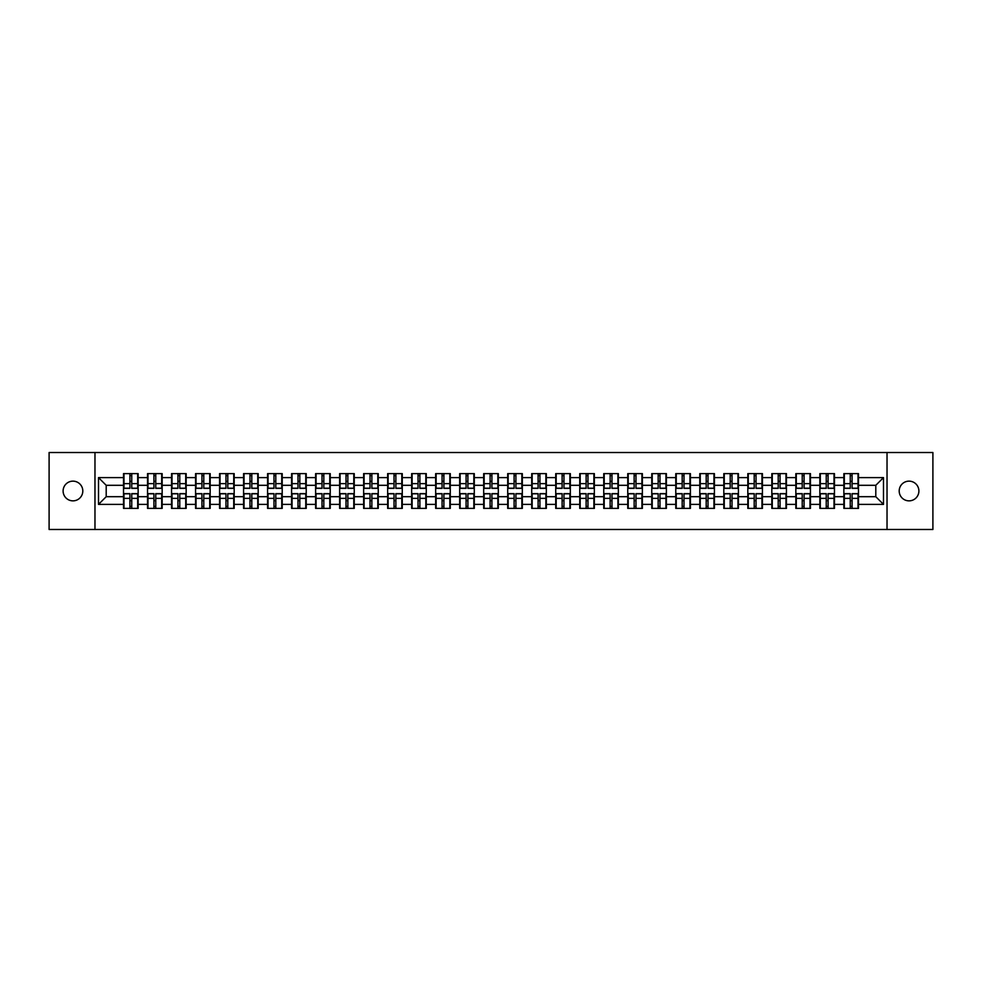 <?xml version="1.0" encoding="UTF-8"?>
<svg xmlns="http://www.w3.org/2000/svg" width="982" height="982" viewBox="0 0 982 982"><rect width="100%" height="100%" fill="white"/><g stroke="black" fill="none" stroke-linecap="round" stroke-linejoin="round"><path stroke-width="1.47" d="M909.037 500.857A9.857 9.857 0 0 1 899.193 491A9.857 9.857 0 0 1 909.037 481.143A9.857 9.857 0 0 1 918.894 491A9.857 9.857 0 0 1 909.037 500.857M72.963 500.857A9.857 9.857 0 0 1 63.106 491A9.857 9.857 0 0 1 72.963 481.143A9.857 9.857 0 0 1 82.807 491A9.857 9.857 0 0 1 72.963 500.857M887.028 529.482L932.9 529.482L932.9 452.518L887.028 452.518L887.028 529.482L94.972 529.482L94.972 452.518L49.1 452.518L49.1 529.482L94.972 529.482M887.028 452.518L94.972 452.518M875.797 496.696L875.797 485.304L858.477 485.304L858.477 496.696L875.797 496.696L883.493 504.392L883.493 477.608L858.477 477.608L858.477 473.606L843.857 473.606L843.857 485.304L834.467 485.304L834.467 496.696L843.857 496.696L843.857 485.304M883.493 504.392L858.477 504.392L858.477 508.394L843.857 508.394L843.857 504.392L834.467 504.392L834.467 508.394L819.847 508.394L819.847 504.392L810.457 504.392L810.457 508.394L795.837 508.394L795.837 504.392L786.447 504.392L786.447 508.394L771.827 508.394L771.827 504.392L762.437 504.392L762.437 508.394L747.818 508.394L747.818 504.392L738.427 504.392L738.427 508.394L723.808 508.394L723.808 504.392L714.417 504.392L714.417 508.394L699.785 508.394L699.785 504.392L690.407 504.392L690.407 508.394L675.776 508.394L675.776 504.392L666.385 504.392L666.385 508.394L651.766 508.394L651.766 504.392L642.375 504.392L642.375 508.394L627.756 508.394L627.756 504.392L618.365 504.392L618.365 508.394L603.746 508.394L603.746 504.392L594.356 504.392L594.356 508.394L579.736 508.394L579.736 504.392L570.346 504.392L570.346 508.394L555.726 508.394L555.726 504.392L546.336 504.392L546.336 508.394L531.716 508.394L531.716 504.392L522.326 504.392L522.326 508.394L507.706 508.394L507.706 504.392L498.316 504.392L498.316 508.394L483.684 508.394L483.684 504.392L474.294 504.392L474.294 508.394L459.674 508.394L459.674 504.392L450.284 504.392L450.284 508.394L435.664 508.394L435.664 504.392L426.274 504.392L426.274 508.394L411.654 508.394L411.654 504.392L402.264 504.392L402.264 508.394L387.645 508.394L387.645 504.392L378.254 504.392L378.254 508.394L363.635 508.394L363.635 504.392L354.244 504.392L354.244 508.394L339.625 508.394L339.625 504.392L330.234 504.392L330.234 508.394L315.615 508.394L315.615 504.392L306.224 504.392L306.224 508.394L291.593 508.394L291.593 504.392L282.215 504.392L282.215 508.394L267.583 508.394L267.583 504.392L258.192 504.392L258.192 508.394L243.573 508.394L243.573 504.392L234.182 504.392L234.182 508.394L219.563 508.394L219.563 504.392L210.173 504.392L210.173 508.394L195.553 508.394L195.553 504.392L186.163 504.392L186.163 508.394L171.543 508.394L171.543 504.392L162.153 504.392L162.153 508.394L147.533 508.394L147.533 504.392L138.143 504.392L138.143 508.394L123.523 508.394L123.523 504.392L98.507 504.392L98.507 477.608L123.523 477.608L123.523 485.304L106.203 485.304L106.203 496.696L123.523 496.696L123.523 485.304M843.857 477.608L834.467 477.608L834.467 473.606L819.847 473.606L819.847 477.608L810.457 477.608L810.457 473.606L795.837 473.606L795.837 477.608L786.447 477.608L786.447 473.606L771.827 473.606L771.827 477.608L762.437 477.608L762.437 473.606L747.818 473.606L747.818 477.608L738.427 477.608L738.427 473.606L723.808 473.606L723.808 477.608L714.417 477.608L714.417 473.606L699.785 473.606L699.785 477.608L690.407 477.608L690.407 473.606L675.776 473.606L675.776 477.608L666.385 477.608L666.385 473.606L651.766 473.606L651.766 477.608L642.375 477.608L642.375 473.606L627.756 473.606L627.756 477.608L618.365 477.608L618.365 473.606L603.746 473.606L603.746 477.608L594.356 477.608L594.356 473.606L579.736 473.606L579.736 477.608L570.346 477.608L570.346 473.606L555.726 473.606L555.726 477.608L546.336 477.608L546.336 473.606L531.716 473.606L531.716 477.608L522.326 477.608L522.326 473.606L507.706 473.606L507.706 477.608L498.316 477.608L498.316 473.606L483.684 473.606L483.684 477.608L474.294 477.608L474.294 473.606L459.674 473.606L459.674 477.608L450.284 477.608L450.284 473.606L435.664 473.606L435.664 477.608L426.274 477.608L426.274 473.606L411.654 473.606L411.654 477.608L402.264 477.608L402.264 473.606L387.645 473.606L387.645 477.608L378.254 477.608L378.254 473.606L363.635 473.606L363.635 477.608L354.244 477.608L354.244 473.606L339.625 473.606L339.625 477.608L330.234 477.608L330.234 473.606L315.615 473.606L315.615 477.608L306.224 477.608L306.224 473.606L291.593 473.606L291.593 477.608L282.215 477.608L282.215 473.606L267.583 473.606L267.583 477.608L258.192 477.608L258.192 473.606L243.573 473.606L243.573 477.608L234.182 477.608L234.182 473.606L219.563 473.606L219.563 477.608L210.173 477.608L210.173 473.606L195.553 473.606L195.553 477.608L186.163 477.608L186.163 473.606L171.543 473.606L171.543 477.608L162.153 477.608L162.153 473.606L147.533 473.606L147.533 477.608L138.143 477.608L138.143 473.606L123.523 473.606L123.523 477.608M843.857 496.696L843.857 504.392M834.467 496.696L834.467 504.392M834.467 477.608L834.467 485.304M810.457 496.696L819.847 496.696L819.847 485.304L810.457 485.304L810.457 504.392M819.847 496.696L819.847 504.392M819.847 477.608L819.847 485.304M810.457 477.608L810.457 485.304M786.447 496.696L795.837 496.696L795.837 485.304L786.447 485.304L786.447 504.392M795.837 496.696L795.837 504.392M795.837 477.608L795.837 485.304M786.447 477.608L786.447 485.304M762.437 496.696L771.827 496.696L771.827 485.304L762.437 485.304L762.437 504.392M771.827 496.696L771.827 504.392M771.827 477.608L771.827 485.304M762.437 477.608L762.437 485.304M738.427 496.696L747.818 496.696L747.818 485.304L738.427 485.304L738.427 504.392M747.818 496.696L747.818 504.392M747.818 477.608L747.818 485.304M738.427 477.608L738.427 485.304M714.417 496.696L723.808 496.696L723.808 485.304L714.417 485.304L714.417 504.392M723.808 496.696L723.808 504.392M723.808 477.608L723.808 485.304M714.417 477.608L714.417 485.304M690.407 496.696L699.785 496.696L699.785 485.304L690.407 485.304L690.407 504.392M699.785 496.696L699.785 504.392M699.785 477.608L699.785 485.304M690.407 477.608L690.407 485.304M666.385 496.696L675.776 496.696L675.776 485.304L666.385 485.304L666.385 504.392M675.776 496.696L675.776 504.392M675.776 477.608L675.776 485.304M666.385 477.608L666.385 485.304M642.375 496.696L651.766 496.696L651.766 485.304L642.375 485.304L642.375 504.392M651.766 496.696L651.766 504.392M651.766 477.608L651.766 485.304M642.375 477.608L642.375 485.304M618.365 496.696L627.756 496.696L627.756 485.304L618.365 485.304L618.365 504.392M627.756 496.696L627.756 504.392M627.756 477.608L627.756 485.304M618.365 477.608L618.365 485.304M594.356 496.696L603.746 496.696L603.746 485.304L594.356 485.304L594.356 504.392M603.746 496.696L603.746 504.392M603.746 477.608L603.746 485.304M594.356 477.608L594.356 485.304M570.346 496.696L579.736 496.696L579.736 485.304L570.346 485.304L570.346 504.392M579.736 496.696L579.736 504.392M579.736 477.608L579.736 485.304M570.346 477.608L570.346 485.304M546.336 496.696L555.726 496.696L555.726 485.304L546.336 485.304L546.336 504.392M555.726 496.696L555.726 504.392M555.726 477.608L555.726 485.304M546.336 477.608L546.336 485.304M522.326 496.696L531.716 496.696L531.716 485.304L522.326 485.304L522.326 504.392M531.716 496.696L531.716 504.392M531.716 477.608L531.716 485.304M522.326 477.608L522.326 485.304M498.316 496.696L507.706 496.696L507.706 485.304L498.316 485.304L498.316 504.392M507.706 496.696L507.706 504.392M507.706 477.608L507.706 485.304M498.316 477.608L498.316 485.304M474.294 496.696L483.684 496.696L483.684 485.304L474.294 485.304L474.294 504.392M483.684 496.696L483.684 504.392M483.684 477.608L483.684 485.304M474.294 477.608L474.294 485.304M450.284 496.696L459.674 496.696L459.674 485.304L450.284 485.304L450.284 504.392M459.674 496.696L459.674 504.392M459.674 477.608L459.674 485.304M450.284 477.608L450.284 485.304M426.274 496.696L435.664 496.696L435.664 485.304L426.274 485.304L426.274 504.392M435.664 496.696L435.664 504.392M435.664 477.608L435.664 485.304M426.274 477.608L426.274 485.304M402.264 496.696L411.654 496.696L411.654 485.304L402.264 485.304L402.264 504.392M411.654 496.696L411.654 504.392M411.654 477.608L411.654 485.304M402.264 477.608L402.264 485.304M378.254 496.696L387.645 496.696L387.645 485.304L378.254 485.304L378.254 504.392M387.645 496.696L387.645 504.392M387.645 477.608L387.645 485.304M378.254 477.608L378.254 485.304M354.244 496.696L363.635 496.696L363.635 485.304L354.244 485.304L354.244 504.392M363.635 496.696L363.635 504.392M363.635 477.608L363.635 485.304M354.244 477.608L354.244 485.304M330.234 496.696L339.625 496.696L339.625 485.304L330.234 485.304L330.234 504.392M339.625 496.696L339.625 504.392M339.625 477.608L339.625 485.304M330.234 477.608L330.234 485.304M306.224 496.696L315.615 496.696L315.615 485.304L306.224 485.304L306.224 504.392M315.615 496.696L315.615 504.392M315.615 477.608L315.615 485.304M306.224 477.608L306.224 485.304M282.215 496.696L291.593 496.696L291.593 485.304L282.215 485.304L282.215 504.392M291.593 496.696L291.593 504.392M291.593 477.608L291.593 485.304M282.215 477.608L282.215 485.304M258.192 496.696L267.583 496.696L267.583 485.304L258.192 485.304L258.192 504.392M267.583 496.696L267.583 504.392M267.583 477.608L267.583 485.304M258.192 477.608L258.192 485.304M234.182 496.696L243.573 496.696L243.573 485.304L234.182 485.304L234.182 504.392M243.573 496.696L243.573 504.392M243.573 477.608L243.573 485.304M234.182 477.608L234.182 485.304M210.173 496.696L219.563 496.696L219.563 485.304L210.173 485.304L210.173 504.392M219.563 496.696L219.563 504.392M219.563 477.608L219.563 485.304M210.173 477.608L210.173 485.304M186.163 496.696L195.553 496.696L195.553 485.304L186.163 485.304L186.163 504.392M195.553 496.696L195.553 504.392M195.553 477.608L195.553 485.304M186.163 477.608L186.163 485.304M162.153 496.696L171.543 496.696L171.543 485.304L162.153 485.304L162.153 504.392M171.543 496.696L171.543 504.392M171.543 477.608L171.543 485.304M162.153 477.608L162.153 485.304M138.143 496.696L147.533 496.696L147.533 485.304L138.143 485.304L138.143 504.392M147.533 496.696L147.533 504.392M147.533 477.608L147.533 485.304M138.143 477.608L138.143 485.304M123.523 496.696L123.523 504.392M106.203 496.696L98.507 504.392M98.507 477.608L106.203 485.304M858.477 496.696L858.477 504.392M858.477 477.608L858.477 485.304M883.493 477.608L875.797 485.304M137.676 473.606L137.676 488.385L131.76 488.385L131.76 473.606M129.906 473.606L129.906 488.385L123.978 488.385L123.978 473.606M129.906 475.607L131.76 475.607M131.76 481.303L129.906 481.303M123.978 508.394L123.978 493.615L129.906 493.615L129.906 508.394M131.76 508.394L131.76 493.615L137.676 493.615L137.676 508.394M131.76 506.393L129.906 506.393M129.906 500.697L131.76 500.697M161.686 473.606L161.686 488.385L155.77 488.385L155.77 473.606M153.916 473.606L153.916 488.385L147.987 488.385L147.987 473.606M153.916 475.607L155.77 475.607M155.77 481.303L153.916 481.303M185.708 473.606L185.708 488.385L179.78 488.385L179.78 473.606M177.926 473.606L177.926 488.385L172.01 488.385L172.01 473.606M177.926 475.607L179.78 475.607M179.78 481.303L177.926 481.303M209.718 473.606L209.718 488.385L203.79 488.385L203.79 473.606M201.936 473.606L201.936 488.385L196.019 488.385L196.019 473.606M201.936 475.607L203.79 475.607M203.79 481.303L201.936 481.303M233.728 473.606L233.728 488.385L227.799 488.385L227.799 473.606M225.958 473.606L225.958 488.385L220.029 488.385L220.029 473.606M225.958 475.607L227.799 475.607M227.799 481.303L225.958 481.303M257.738 473.606L257.738 488.385L251.809 488.385L251.809 473.606M249.968 473.606L249.968 488.385L244.039 488.385L244.039 473.606M249.968 475.607L251.809 475.607M251.809 481.303L249.968 481.303M147.987 508.394L147.987 493.615L153.916 493.615L153.916 508.394M155.77 508.394L155.77 493.615L161.686 493.615L161.686 508.394M155.77 506.393L153.916 506.393M153.916 500.697L155.77 500.697M172.01 508.394L172.01 493.615L177.926 493.615L177.926 508.394M179.78 508.394L179.78 493.615L185.708 493.615L185.708 508.394M179.78 506.393L177.926 506.393M177.926 500.697L179.78 500.697M196.019 508.394L196.019 493.615L201.936 493.615L201.936 508.394M203.79 508.394L203.79 493.615L209.718 493.615L209.718 508.394M203.79 506.393L201.936 506.393M201.936 500.697L203.79 500.697M220.029 508.394L220.029 493.615L225.958 493.615L225.958 508.394M227.799 508.394L227.799 493.615L233.728 493.615L233.728 508.394M227.799 506.393L225.958 506.393M225.958 500.697L227.799 500.697M244.039 508.394L244.039 493.615L249.968 493.615L249.968 508.394M251.809 508.394L251.809 493.615L257.738 493.615L257.738 508.394M251.809 506.393L249.968 506.393M249.968 500.697L251.809 500.697M281.748 473.606L281.748 488.385L275.819 488.385L275.819 473.606M273.978 473.606L273.978 488.385L268.049 488.385L268.049 473.606M273.978 475.607L275.819 475.607M275.819 481.303L273.978 481.303M268.049 508.394L268.049 493.615L273.978 493.615L273.978 508.394M275.819 508.394L275.819 493.615L281.748 493.615L281.748 508.394M275.819 506.393L273.978 506.393M273.978 500.697L275.819 500.697M305.758 473.606L305.758 488.385L299.829 488.385L299.829 473.606M297.988 473.606L297.988 488.385L292.059 488.385L292.059 473.606M297.988 475.607L299.829 475.607M299.829 481.303L297.988 481.303M292.059 508.394L292.059 493.615L297.988 493.615L297.988 508.394M299.829 508.394L299.829 493.615L305.758 493.615L305.758 508.394M299.829 506.393L297.988 506.393M297.988 500.697L299.829 500.697M329.768 473.606L329.768 488.385L323.839 488.385L323.839 473.606M321.998 473.606L321.998 488.385L316.069 488.385L316.069 473.606M321.998 475.607L323.839 475.607M323.839 481.303L321.998 481.303M316.069 508.394L316.069 493.615L321.998 493.615L321.998 508.394M323.839 508.394L323.839 493.615L329.768 493.615L329.768 508.394M323.839 506.393L321.998 506.393M321.998 500.697L323.839 500.697M353.778 473.606L353.778 488.385L347.861 488.385L347.861 473.606M346.008 473.606L346.008 488.385L340.079 488.385L340.079 473.606M346.008 475.607L347.861 475.607M347.861 481.303L346.008 481.303M340.079 508.394L340.079 493.615L346.008 493.615L346.008 508.394M347.861 508.394L347.861 493.615L353.778 493.615L353.778 508.394M347.861 506.393L346.008 506.393M346.008 500.697L347.861 500.697M377.788 473.606L377.788 488.385L371.871 488.385L371.871 473.606M370.018 473.606L370.018 488.385L364.089 488.385L364.089 473.606M370.018 475.607L371.871 475.607M371.871 481.303L370.018 481.303M364.089 508.394L364.089 493.615L370.018 493.615L370.018 508.394M371.871 508.394L371.871 493.615L377.788 493.615L377.788 508.394M371.871 506.393L370.018 506.393M370.018 500.697L371.871 500.697M401.81 473.606L401.81 488.385L395.881 488.385L395.881 473.606M394.028 473.606L394.028 488.385L388.111 488.385L388.111 473.606M394.028 475.607L395.881 475.607M395.881 481.303L394.028 481.303M388.111 508.394L388.111 493.615L394.028 493.615L394.028 508.394M395.881 508.394L395.881 493.615L401.81 493.615L401.81 508.394M395.881 506.393L394.028 506.393M394.028 500.697L395.881 500.697M425.82 473.606L425.82 488.385L419.891 488.385L419.891 473.606M418.037 473.606L418.037 488.385L412.121 488.385L412.121 473.606M418.037 475.607L419.891 475.607M419.891 481.303L418.037 481.303M412.121 508.394L412.121 493.615L418.037 493.615L418.037 508.394M419.891 508.394L419.891 493.615L425.82 493.615L425.82 508.394M419.891 506.393L418.037 506.393M418.037 500.697L419.891 500.697M449.83 473.606L449.83 488.385L443.901 488.385L443.901 473.606M442.06 473.606L442.06 488.385L436.131 488.385L436.131 473.606M442.06 475.607L443.901 475.607M443.901 481.303L442.06 481.303M436.131 508.394L436.131 493.615L442.06 493.615L442.06 508.394M443.901 508.394L443.901 493.615L449.83 493.615L449.83 508.394M443.901 506.393L442.06 506.393M442.06 500.697L443.901 500.697M473.84 473.606L473.84 488.385L467.911 488.385L467.911 473.606M466.069 473.606L466.069 488.385L460.141 488.385L460.141 473.606M466.069 475.607L467.911 475.607M467.911 481.303L466.069 481.303M460.141 508.394L460.141 493.615L466.069 493.615L466.069 508.394M467.911 508.394L467.911 493.615L473.84 493.615L473.84 508.394M467.911 506.393L466.069 506.393M466.069 500.697L467.911 500.697M497.849 473.606L497.849 488.385L491.921 488.385L491.921 473.606M490.079 473.606L490.079 488.385L484.151 488.385L484.151 473.606M490.079 475.607L491.921 475.607M491.921 481.303L490.079 481.303M484.151 508.394L484.151 493.615L490.079 493.615L490.079 508.394M491.921 508.394L491.921 493.615L497.849 493.615L497.849 508.394M491.921 506.393L490.079 506.393M490.079 500.697L491.921 500.697M521.859 473.606L521.859 488.385L515.931 488.385L515.931 473.606M514.089 473.606L514.089 488.385L508.16 488.385L508.16 473.606M514.089 475.607L515.931 475.607M515.931 481.303L514.089 481.303M508.16 508.394L508.16 493.615L514.089 493.615L514.089 508.394M515.931 508.394L515.931 493.615L521.859 493.615L521.859 508.394M515.931 506.393L514.089 506.393M514.089 500.697L515.931 500.697M545.869 473.606L545.869 488.385L539.94 488.385L539.94 473.606M538.099 473.606L538.099 488.385L532.17 488.385L532.17 473.606M538.099 475.607L539.94 475.607M539.94 481.303L538.099 481.303M532.17 508.394L532.17 493.615L538.099 493.615L538.099 508.394M539.94 508.394L539.94 493.615L545.869 493.615L545.869 508.394M539.94 506.393L538.099 506.393M538.099 500.697L539.94 500.697M569.879 473.606L569.879 488.385L563.963 488.385L563.963 473.606M562.109 473.606L562.109 488.385L556.18 488.385L556.18 473.606M562.109 475.607L563.963 475.607M563.963 481.303L562.109 481.303M556.18 508.394L556.18 493.615L562.109 493.615L562.109 508.394M563.963 508.394L563.963 493.615L569.879 493.615L569.879 508.394M563.963 506.393L562.109 506.393M562.109 500.697L563.963 500.697M593.889 473.606L593.889 488.385L587.972 488.385L587.972 473.606M586.119 473.606L586.119 488.385L580.19 488.385L580.19 473.606M586.119 475.607L587.972 475.607M587.972 481.303L586.119 481.303M580.19 508.394L580.19 493.615L586.119 493.615L586.119 508.394M587.972 508.394L587.972 493.615L593.889 493.615L593.889 508.394M587.972 506.393L586.119 506.393M586.119 500.697L587.972 500.697M617.911 473.606L617.911 488.385L611.982 488.385L611.982 473.606M610.129 473.606L610.129 488.385L604.212 488.385L604.212 473.606M610.129 475.607L611.982 475.607M611.982 481.303L610.129 481.303M604.212 508.394L604.212 493.615L610.129 493.615L610.129 508.394M611.982 508.394L611.982 493.615L617.911 493.615L617.911 508.394M611.982 506.393L610.129 506.393M610.129 500.697L611.982 500.697M641.921 473.606L641.921 488.385L635.992 488.385L635.992 473.606M634.139 473.606L634.139 488.385L628.222 488.385L628.222 473.606M634.139 475.607L635.992 475.607M635.992 481.303L634.139 481.303M628.222 508.394L628.222 493.615L634.139 493.615L634.139 508.394M635.992 508.394L635.992 493.615L641.921 493.615L641.921 508.394M635.992 506.393L634.139 506.393M634.139 500.697L635.992 500.697M665.931 473.606L665.931 488.385L660.002 488.385L660.002 473.606M658.161 473.606L658.161 488.385L652.232 488.385L652.232 473.606M658.161 475.607L660.002 475.607M660.002 481.303L658.161 481.303M652.232 508.394L652.232 493.615L658.161 493.615L658.161 508.394M660.002 508.394L660.002 493.615L665.931 493.615L665.931 508.394M660.002 506.393L658.161 506.393M658.161 500.697L660.002 500.697M689.941 473.606L689.941 488.385L684.012 488.385L684.012 473.606M682.171 473.606L682.171 488.385L676.242 488.385L676.242 473.606M682.171 475.607L684.012 475.607M684.012 481.303L682.171 481.303M676.242 508.394L676.242 493.615L682.171 493.615L682.171 508.394M684.012 508.394L684.012 493.615L689.941 493.615L689.941 508.394M684.012 506.393L682.171 506.393M682.171 500.697L684.012 500.697M713.951 473.606L713.951 488.385L708.022 488.385L708.022 473.606M706.181 473.606L706.181 488.385L700.252 488.385L700.252 473.606M706.181 475.607L708.022 475.607M708.022 481.303L706.181 481.303M700.252 508.394L700.252 493.615L706.181 493.615L706.181 508.394M708.022 508.394L708.022 493.615L713.951 493.615L713.951 508.394M708.022 506.393L706.181 506.393M706.181 500.697L708.022 500.697M737.961 473.606L737.961 488.385L732.032 488.385L732.032 473.606M730.191 473.606L730.191 488.385L724.262 488.385L724.262 473.606M730.191 475.607L732.032 475.607M732.032 481.303L730.191 481.303M724.262 508.394L724.262 493.615L730.191 493.615L730.191 508.394M732.032 508.394L732.032 493.615L737.961 493.615L737.961 508.394M732.032 506.393L730.191 506.393M730.191 500.697L732.032 500.697M761.971 473.606L761.971 488.385L756.042 488.385L756.042 473.606M754.201 473.606L754.201 488.385L748.272 488.385L748.272 473.606M754.201 475.607L756.042 475.607M756.042 481.303L754.201 481.303M748.272 508.394L748.272 493.615L754.201 493.615L754.201 508.394M756.042 508.394L756.042 493.615L761.971 493.615L761.971 508.394M756.042 506.393L754.201 506.393M754.201 500.697L756.042 500.697M785.981 473.606L785.981 488.385L780.064 488.385L780.064 473.606M778.21 473.606L778.21 488.385L772.282 488.385L772.282 473.606M778.21 475.607L780.064 475.607M780.064 481.303L778.21 481.303M772.282 508.394L772.282 493.615L778.21 493.615L778.21 508.394M780.064 508.394L780.064 493.615L785.981 493.615L785.981 508.394M780.064 506.393L778.21 506.393M778.21 500.697L780.064 500.697M809.99 473.606L809.99 488.385L804.074 488.385L804.074 473.606M802.22 473.606L802.22 488.385L796.292 488.385L796.292 473.606M802.22 475.607L804.074 475.607M804.074 481.303L802.22 481.303M796.292 508.394L796.292 493.615L802.22 493.615L802.22 508.394M804.074 508.394L804.074 493.615L809.99 493.615L809.99 508.394M804.074 506.393L802.22 506.393M802.22 500.697L804.074 500.697M834.013 473.606L834.013 488.385L828.084 488.385L828.084 473.606M826.23 473.606L826.23 488.385L820.314 488.385L820.314 473.606M826.23 475.607L828.084 475.607M828.084 481.303L826.23 481.303M820.314 508.394L820.314 493.615L826.23 493.615L826.23 508.394M828.084 508.394L828.084 493.615L834.013 493.615L834.013 508.394M828.084 506.393L826.23 506.393M826.23 500.697L828.084 500.697M858.023 473.606L858.023 488.385L852.094 488.385L852.094 473.606M850.24 473.606L850.24 488.385L844.324 488.385L844.324 473.606M850.24 475.607L852.094 475.607M852.094 481.303L850.24 481.303M844.324 508.394L844.324 493.615L850.24 493.615L850.24 508.394M852.094 508.394L852.094 493.615L858.023 493.615L858.023 508.394M852.094 506.393L850.24 506.393M850.24 500.697L852.094 500.697M129.906 483.635L123.978 483.635M129.906 488.189L123.978 488.189M137.676 483.635L131.76 483.635M137.676 488.189L131.76 488.189M131.76 498.365L137.676 498.365M131.76 493.811L137.676 493.811M123.978 498.365L129.906 498.365M123.978 493.811L129.906 493.811M153.916 483.635L147.987 483.635M153.916 488.189L147.987 488.189M161.686 483.635L155.77 483.635M161.686 488.189L155.77 488.189M177.926 483.635L172.01 483.635M177.926 488.189L172.01 488.189M185.708 483.635L179.78 483.635M185.708 488.189L179.78 488.189M201.936 483.635L196.019 483.635M201.936 488.189L196.019 488.189M209.718 483.635L203.79 483.635M209.718 488.189L203.79 488.189M225.958 483.635L220.029 483.635M225.958 488.189L220.029 488.189M233.728 483.635L227.799 483.635M233.728 488.189L227.799 488.189M249.968 483.635L244.039 483.635M249.968 488.189L244.039 488.189M257.738 483.635L251.809 483.635M257.738 488.189L251.809 488.189M155.77 498.365L161.686 498.365M155.77 493.811L161.686 493.811M147.987 498.365L153.916 498.365M147.987 493.811L153.916 493.811M179.78 498.365L185.708 498.365M179.78 493.811L185.708 493.811M172.01 498.365L177.926 498.365M172.01 493.811L177.926 493.811M203.79 498.365L209.718 498.365M203.79 493.811L209.718 493.811M196.019 498.365L201.936 498.365M196.019 493.811L201.936 493.811M227.799 498.365L233.728 498.365M227.799 493.811L233.728 493.811M220.029 498.365L225.958 498.365M220.029 493.811L225.958 493.811M251.809 498.365L257.738 498.365M251.809 493.811L257.738 493.811M244.039 498.365L249.968 498.365M244.039 493.811L249.968 493.811M273.978 483.635L268.049 483.635M273.978 488.189L268.049 488.189M281.748 483.635L275.819 483.635M281.748 488.189L275.819 488.189M275.819 498.365L281.748 498.365M275.819 493.811L281.748 493.811M268.049 498.365L273.978 498.365M268.049 493.811L273.978 493.811M297.988 483.635L292.059 483.635M297.988 488.189L292.059 488.189M305.758 483.635L299.829 483.635M305.758 488.189L299.829 488.189M299.829 498.365L305.758 498.365M299.829 493.811L305.758 493.811M292.059 498.365L297.988 498.365M292.059 493.811L297.988 493.811M321.998 483.635L316.069 483.635M321.998 488.189L316.069 488.189M329.768 483.635L323.839 483.635M329.768 488.189L323.839 488.189M323.839 498.365L329.768 498.365M323.839 493.811L329.768 493.811M316.069 498.365L321.998 498.365M316.069 493.811L321.998 493.811M346.008 483.635L340.079 483.635M346.008 488.189L340.079 488.189M353.778 483.635L347.861 483.635M353.778 488.189L347.861 488.189M347.861 498.365L353.778 498.365M347.861 493.811L353.778 493.811M340.079 498.365L346.008 498.365M340.079 493.811L346.008 493.811M370.018 483.635L364.089 483.635M370.018 488.189L364.089 488.189M377.788 483.635L371.871 483.635M377.788 488.189L371.871 488.189M371.871 498.365L377.788 498.365M371.871 493.811L377.788 493.811M364.089 498.365L370.018 498.365M364.089 493.811L370.018 493.811M394.028 483.635L388.111 483.635M394.028 488.189L388.111 488.189M401.81 483.635L395.881 483.635M401.81 488.189L395.881 488.189M395.881 498.365L401.81 498.365M395.881 493.811L401.81 493.811M388.111 498.365L394.028 498.365M388.111 493.811L394.028 493.811M418.037 483.635L412.121 483.635M418.037 488.189L412.121 488.189M425.82 483.635L419.891 483.635M425.82 488.189L419.891 488.189M419.891 498.365L425.82 498.365M419.891 493.811L425.82 493.811M412.121 498.365L418.037 498.365M412.121 493.811L418.037 493.811M442.06 483.635L436.131 483.635M442.06 488.189L436.131 488.189M449.83 483.635L443.901 483.635M449.83 488.189L443.901 488.189M443.901 498.365L449.83 498.365M443.901 493.811L449.83 493.811M436.131 498.365L442.06 498.365M436.131 493.811L442.06 493.811M466.069 483.635L460.141 483.635M466.069 488.189L460.141 488.189M473.84 483.635L467.911 483.635M473.84 488.189L467.911 488.189M467.911 498.365L473.84 498.365M467.911 493.811L473.84 493.811M460.141 498.365L466.069 498.365M460.141 493.811L466.069 493.811M490.079 483.635L484.151 483.635M490.079 488.189L484.151 488.189M497.849 483.635L491.921 483.635M497.849 488.189L491.921 488.189M491.921 498.365L497.849 498.365M491.921 493.811L497.849 493.811M484.151 498.365L490.079 498.365M484.151 493.811L490.079 493.811M514.089 483.635L508.16 483.635M514.089 488.189L508.16 488.189M521.859 483.635L515.931 483.635M521.859 488.189L515.931 488.189M515.931 498.365L521.859 498.365M515.931 493.811L521.859 493.811M508.16 498.365L514.089 498.365M508.16 493.811L514.089 493.811M538.099 483.635L532.17 483.635M538.099 488.189L532.17 488.189M545.869 483.635L539.94 483.635M545.869 488.189L539.94 488.189M539.94 498.365L545.869 498.365M539.94 493.811L545.869 493.811M532.17 498.365L538.099 498.365M532.17 493.811L538.099 493.811M562.109 483.635L556.18 483.635M562.109 488.189L556.18 488.189M569.879 483.635L563.963 483.635M569.879 488.189L563.963 488.189M563.963 498.365L569.879 498.365M563.963 493.811L569.879 493.811M556.18 498.365L562.109 498.365M556.18 493.811L562.109 493.811M586.119 483.635L580.19 483.635M586.119 488.189L580.19 488.189M593.889 483.635L587.972 483.635M593.889 488.189L587.972 488.189M587.972 498.365L593.889 498.365M587.972 493.811L593.889 493.811M580.19 498.365L586.119 498.365M580.19 493.811L586.119 493.811M610.129 483.635L604.212 483.635M610.129 488.189L604.212 488.189M617.911 483.635L611.982 483.635M617.911 488.189L611.982 488.189M611.982 498.365L617.911 498.365M611.982 493.811L617.911 493.811M604.212 498.365L610.129 498.365M604.212 493.811L610.129 493.811M634.139 483.635L628.222 483.635M634.139 488.189L628.222 488.189M641.921 483.635L635.992 483.635M641.921 488.189L635.992 488.189M635.992 498.365L641.921 498.365M635.992 493.811L641.921 493.811M628.222 498.365L634.139 498.365M628.222 493.811L634.139 493.811M658.161 483.635L652.232 483.635M658.161 488.189L652.232 488.189M665.931 483.635L660.002 483.635M665.931 488.189L660.002 488.189M660.002 498.365L665.931 498.365M660.002 493.811L665.931 493.811M652.232 498.365L658.161 498.365M652.232 493.811L658.161 493.811M682.171 483.635L676.242 483.635M682.171 488.189L676.242 488.189M689.941 483.635L684.012 483.635M689.941 488.189L684.012 488.189M684.012 498.365L689.941 498.365M684.012 493.811L689.941 493.811M676.242 498.365L682.171 498.365M676.242 493.811L682.171 493.811M706.181 483.635L700.252 483.635M706.181 488.189L700.252 488.189M713.951 483.635L708.022 483.635M713.951 488.189L708.022 488.189M708.022 498.365L713.951 498.365M708.022 493.811L713.951 493.811M700.252 498.365L706.181 498.365M700.252 493.811L706.181 493.811M730.191 483.635L724.262 483.635M730.191 488.189L724.262 488.189M737.961 483.635L732.032 483.635M737.961 488.189L732.032 488.189M732.032 498.365L737.961 498.365M732.032 493.811L737.961 493.811M724.262 498.365L730.191 498.365M724.262 493.811L730.191 493.811M754.201 483.635L748.272 483.635M754.201 488.189L748.272 488.189M761.971 483.635L756.042 483.635M761.971 488.189L756.042 488.189M756.042 498.365L761.971 498.365M756.042 493.811L761.971 493.811M748.272 498.365L754.201 498.365M748.272 493.811L754.201 493.811M778.21 483.635L772.282 483.635M778.21 488.189L772.282 488.189M785.981 483.635L780.064 483.635M785.981 488.189L780.064 488.189M780.064 498.365L785.981 498.365M780.064 493.811L785.981 493.811M772.282 498.365L778.21 498.365M772.282 493.811L778.21 493.811M802.22 483.635L796.292 483.635M802.22 488.189L796.292 488.189M809.99 483.635L804.074 483.635M809.99 488.189L804.074 488.189M804.074 498.365L809.99 498.365M804.074 493.811L809.99 493.811M796.292 498.365L802.22 498.365M796.292 493.811L802.22 493.811M826.23 483.635L820.314 483.635M826.23 488.189L820.314 488.189M834.013 483.635L828.084 483.635M834.013 488.189L828.084 488.189M828.084 498.365L834.013 498.365M828.084 493.811L834.013 493.811M820.314 498.365L826.23 498.365M820.314 493.811L826.23 493.811M850.24 483.635L844.324 483.635M850.24 488.189L844.324 488.189M858.023 483.635L852.094 483.635M858.023 488.189L852.094 488.189M852.094 498.365L858.023 498.365M852.094 493.811L858.023 493.811M844.324 498.365L850.24 498.365M844.324 493.811L850.24 493.811"/></g></svg>
